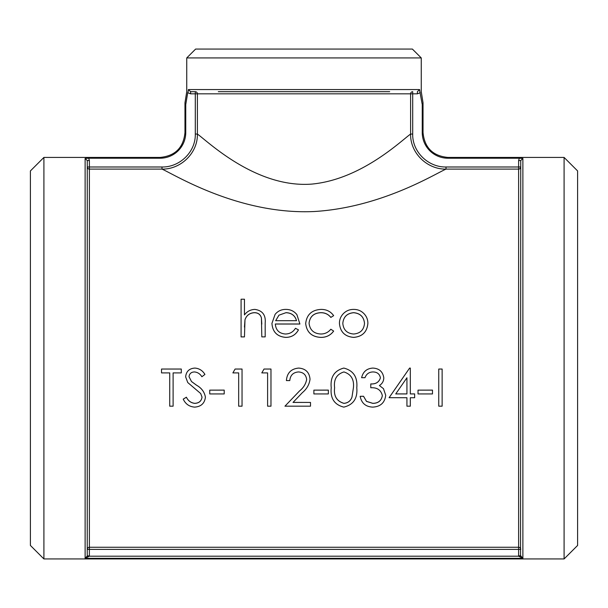 <?xml version="1.0" encoding="UTF-8"?>
<svg xmlns="http://www.w3.org/2000/svg" width="608" height="608" viewBox="0 0 608 608"><rect width="100%" height="100%" fill="white"/><g stroke="black" fill="none" stroke-linecap="round" stroke-linejoin="round"><path stroke-width="0.91" d="M518.616 160.558L520.744 160.558L522.88 158.399L519.308 158.217L518.616 160.558L518.616 547.261A2.136 2.12 180 0 1 520.744 549.389L518.616 549.389L518.616 555.811L520.744 555.811L522.88 558.319L520.76 556.008L518.632 556.198L522.88 558.319L85.12 558.319L89.368 556.198L87.24 556.008L85.12 558.319L85.12 158.399L87.256 160.558L89.384 160.558L88.692 158.217L85.12 158.399M445.998 166.987L520.744 166.987A2.136 2.12 0 0 1 518.616 169.108L445.998 169.108L445.998 166.987C428.306 167.36 412.239 151.924 412.703 134.049L410.605 134.049C410.142 153.049 427.219 169.48 445.998 169.108C434.811 173.964 380.996 207.609 313.971 211.531C238.868 214.989 173.972 174.26 162.002 169.108C180.781 169.48 197.858 153.049 197.395 134.049L197.395 93.822A2.136 2.098 90 0 0 195.297 91.694L190.608 91.694L195.297 91.694L195.297 134.049C195.761 151.932 179.694 167.36 162.002 166.987L162.002 169.108L89.384 169.108A2.136 2.12 0 0 1 87.256 166.987L89.384 166.987L89.384 160.558M518.616 555.811L518.632 556.198L89.368 556.198L89.384 549.389L87.256 549.389A2.136 2.12 180 0 1 89.384 547.261L518.616 547.261L518.616 549.389L89.384 549.389L89.384 166.987L162.002 166.987M520.744 160.558L520.547 555.811M43.905 558.942L30.4 545.444L30.4 170.932L43.905 157.426L43.905 558.942L564.095 558.942L564.095 157.426L447.906 157.426C432.797 155.952 424.506 147.668 423.031 132.559L423.031 102.79L421.26 91.694L421.26 57.935L186.74 57.935L186.74 91.702L184.969 102.79L184.969 132.559L185.752 132.559L185.752 104.553L187.72 92.735L190.608 93.822L190.608 91.694L188.381 89.558L188.138 91.694C186.276 91.702 186.276 91.702 188.138 91.694L187.72 92.735M43.905 157.426L160.094 157.426L160.094 158.217L88.548 158.217M519.886 158.224L520.357 158.232M519.308 158.217L447.906 158.217A25.658 25.658 0 0 1 422.248 132.559L422.248 104.553C423.297 102.243 423.297 102.243 422.248 104.553L419.862 91.694C421.724 91.702 421.724 91.702 419.862 91.694L419.786 90.797M89.384 555.811L87.24 556.008L87.256 160.558M160.094 158.217A25.658 25.658 0 0 0 185.752 132.559M412.703 134.049L412.703 91.694A2.136 2.098 -90 0 0 410.605 93.822L410.605 134.049C401.432 140.494 361.334 179.565 311.509 184.118C255.618 188.214 207.244 140.934 197.395 134.049L195.297 134.049M190.608 93.822L417.392 93.822L420.28 92.735M438.756 369.041L442.13 369.041L442.13 406.182L438.756 406.182L438.756 369.048L442.13 369.048M418.023 390.138L432.486 390.108L432.486 393.938L418.023 393.938L418.023 390.138L432.486 390.138M410.309 393.9L414.648 393.9L414.648 397.723L410.309 397.723L410.309 406.129M410.309 397.723L410.309 406.182L406.934 406.182L406.934 397.723L406.934 406.129M406.934 397.723L389.097 397.685L409.625 368.076L410.309 368.076L410.309 393.938L414.648 393.938M360.164 396.31L363.538 396.31L366.487 401.394L372.772 403.37C378.275 403.317 381.467 400.725 382.341 395.595C380.988 389.986 377.127 387.372 370.774 387.76L370.774 383.937C375.866 384.218 379.08 382.181 380.418 377.819C379.612 373.92 377.089 371.959 372.856 371.944C368.988 372.096 366.366 374.019 364.99 377.712L361.616 377.69C363.029 371.708 366.761 368.501 372.81 368.076C379.194 368.41 382.858 371.655 383.792 377.819L383.792 377.819C383.716 381.17 382.257 383.732 379.4 385.525L383.473 388.664L385.715 395.284C384.803 402.754 380.464 406.699 372.712 407.117C365.674 406.767 361.494 403.165 360.164 396.31L363.538 396.264L366.487 401.341L372.772 403.324C378.275 403.264 381.467 400.68 382.341 395.557M370.774 383.937L370.774 383.914C375.866 384.188 379.073 382.151 380.418 377.804M331.238 387.775C330.136 377.165 334.324 370.599 343.809 368.083L343.809 368.076C353.4 370.53 357.724 377.082 356.79 387.744L356.79 387.775C357.724 398.339 353.4 404.784 343.809 407.117C334.347 404.746 330.152 398.301 331.238 387.775L331.238 387.744C330.136 377.142 334.324 370.584 343.809 368.076C353.4 370.546 357.724 377.104 356.79 387.775M313.88 390.138L328.35 390.108L328.35 393.938L313.88 393.938L313.88 390.138L328.35 390.138M310.506 402.435L310.506 406.182L284.954 406.182L299.539 390.959C303.407 387.896 305.778 384.089 306.652 379.536C306.067 374.794 303.346 372.263 298.49 371.944C293.208 372.362 290.305 375.242 289.78 380.585L286.406 380.562C287.022 372.962 291.11 368.798 298.665 368.076C305.611 368.6 309.396 372.309 310.027 379.217L310.027 379.24C309.335 384.499 306.804 388.953 302.419 392.601L293.01 402.435L310.506 402.435L293.056 402.382M284.954 406.182L299.539 390.921C303.407 387.858 305.778 384.058 306.652 379.514M267.604 372.902L261.812 372.902L264.024 369.041L270.978 369.041L270.978 406.182L267.604 406.182L267.604 372.902L267.604 406.129M238.67 372.902L232.887 372.902L235.098 369.041L242.045 369.041L242.045 406.182L238.67 406.182L238.67 372.902L238.67 406.129M209.745 390.138L224.208 390.108L224.208 393.938L209.745 393.938L209.745 390.138L224.208 390.138M183.228 399.122L186.405 397.252C188.146 400.832 190.897 402.868 194.666 403.37C198.938 403.233 201.4 401.158 202.031 397.153L200.686 393.528L187.743 382.538L185.638 376.823C186.223 371.344 189.316 368.433 194.902 368.076C199.249 368.44 202.586 370.561 204.926 374.444L201.871 376.747C200.146 373.89 197.691 372.286 194.53 371.944C191.284 372.02 189.453 373.601 189.012 376.686L191.49 381.528L196.551 385.236C201.537 388.041 204.493 392.023 205.405 397.199C204.638 403.362 201.058 406.668 194.666 407.117C189.346 406.722 185.531 404.062 183.228 399.122L186.405 397.206C188.146 400.778 190.897 402.815 194.666 403.324C198.938 403.18 201.392 401.105 202.031 397.108M185.638 376.846C186.223 371.359 189.308 368.44 194.902 368.083L194.902 368.076C199.249 368.425 202.586 370.546 204.926 374.429L204.926 374.444M189.012 376.671L191.49 381.497L196.551 385.206C201.537 388.003 204.493 391.985 205.405 397.161L205.405 397.199M181.298 369.048L161.53 369.041L181.298 369.041L181.298 372.902L173.105 372.902L173.105 406.129M173.105 372.902L173.105 406.182L169.731 406.182L169.731 372.902L169.731 406.129M367.878 323.403C367.08 331.991 362.345 336.65 353.674 337.394C344.979 336.657 340.237 331.998 339.439 323.403L339.439 323.357C339.431 319.686 340.693 316.502 343.201 313.819C346.02 310.855 349.509 309.388 353.674 309.404C357.823 309.388 361.304 310.848 364.116 313.796C366.624 316.494 367.886 319.679 367.878 323.357L367.878 323.403M333.648 315.658L330.828 317.376C328.29 314.207 324.953 312.641 320.819 312.672C313.827 312.998 309.905 316.51 309.062 323.213C309.882 330.03 313.812 333.632 320.842 334.012C324.93 333.99 328.259 332.394 330.828 329.232L333.648 331.071C330.501 335.327 326.215 337.432 320.788 337.372C311.76 336.87 306.721 332.249 305.687 323.509C306.713 314.594 311.836 309.898 321.07 309.404C326.443 309.358 330.638 311.44 333.648 315.658L330.828 317.422C328.29 314.26 324.953 312.694 320.819 312.725C313.827 313.052 309.905 316.555 309.062 323.251M333.648 331.071L333.648 331.102C330.501 335.358 326.215 337.455 320.788 337.394C311.76 336.893 306.721 332.28 305.687 323.547L305.687 323.509M299.904 323.996L275.318 323.996C275.827 330.129 279.163 333.465 285.342 334.012C289.78 333.944 293.155 332.029 295.458 328.282L298.452 329.87C295.716 334.841 291.483 337.349 285.76 337.394C277.18 336.642 272.574 331.983 271.936 323.403L275.105 314.374C277.856 311.038 281.436 309.373 285.844 309.404C290.419 309.388 294.112 311.144 296.909 314.655L299.904 324.034L275.318 324.034M261.812 324.125L261.425 317.992C260.444 314.48 258.081 312.725 254.319 312.725C249.592 313.036 246.476 315.408 244.978 319.823L244.462 336.916L241.087 336.916L241.087 299.22L244.462 299.22L244.462 314.914C247.061 311.41 250.542 309.571 254.912 309.404C262.474 310.528 265.901 315.066 265.187 323L265.187 336.885L261.812 336.885L265.187 336.885M244.462 299.28L244.462 314.914M244.978 319.823L244.462 327.074M188.214 90.797L188.138 91.694M417.392 93.822L417.392 91.694L419.619 89.558L419.862 91.694M218.31 91.694L389.69 91.694M185.752 104.553C184.703 102.243 184.703 102.243 185.752 104.553M564.095 157.426L577.6 170.932L577.6 545.444L564.095 558.942M421.26 57.935L412.376 49.058L195.624 49.058L186.74 57.935M254.319 312.725L254.319 312.672C249.592 312.991 246.483 315.354 244.978 319.778M261.425 317.992L261.425 317.946C260.444 314.427 258.081 312.672 254.319 312.672M261.812 336.885L261.425 317.946M244.462 336.885L241.087 336.885M298.452 329.84C295.716 334.818 291.483 337.326 285.76 337.372L285.76 337.394M285.76 337.372C277.18 336.619 272.574 331.953 271.936 323.357M286.018 312.672L278.935 315.18L275.667 320.682L296.529 320.682C295.032 315.537 291.528 312.869 286.018 312.672L278.935 315.18M278.935 315.233L275.667 320.72M296.529 320.72C295.032 315.59 291.528 312.922 286.018 312.725M367.878 323.357C367.08 331.96 362.345 336.634 353.674 337.372L353.674 337.394M353.674 337.372C344.979 336.634 340.237 331.968 339.439 323.357M342.813 323.38C343.421 329.924 347.039 333.465 353.658 334.012C360.278 333.458 363.896 329.908 364.504 323.38C363.88 316.867 360.263 313.295 353.658 312.672C347.039 313.295 343.429 316.859 342.813 323.38M364.504 323.426C363.88 316.912 360.263 313.348 353.658 312.725L353.658 312.672M353.658 312.725C347.039 313.34 343.429 316.912 342.813 323.426M169.731 372.902L161.53 372.902L161.53 369.048M242.045 369.048L235.098 369.041L232.887 372.886M270.978 369.048L264.024 369.041L261.812 372.886M286.406 380.585C287.022 372.978 291.11 368.805 298.665 368.083L298.665 368.076C305.611 368.608 309.396 372.324 310.027 379.24M343.923 403.37C347.981 403.02 350.672 400.923 351.994 397.07L353.415 387.76C354.266 379.498 351.105 374.224 343.923 371.944C336.688 374.201 333.579 379.476 334.613 387.76C333.579 396.006 336.688 401.212 343.923 403.37L343.923 403.324C347.981 402.975 350.672 400.877 351.994 397.024L351.994 397.07M351.994 397.024L353.415 387.729M334.613 387.729C333.579 395.96 336.68 401.158 343.923 403.324M361.616 377.712C363.029 371.724 366.761 368.516 372.81 368.083L372.81 368.076C379.194 368.418 382.858 371.67 383.792 377.834M379.4 385.525L383.473 388.664M383.473 388.694L385.715 395.284M389.097 397.723L409.625 368.076L410.309 368.083M406.934 377.773L395.724 393.938L406.934 393.938L406.934 377.773L406.934 393.9L395.747 393.9M522.88 558.319L522.88 158.399M447.906 158.217L447.906 157.426M419.619 89.558L188.381 89.558M422.248 132.559L423.031 132.559M160.094 157.426C175.203 155.952 183.494 147.668 184.969 132.559"/></g></svg>
